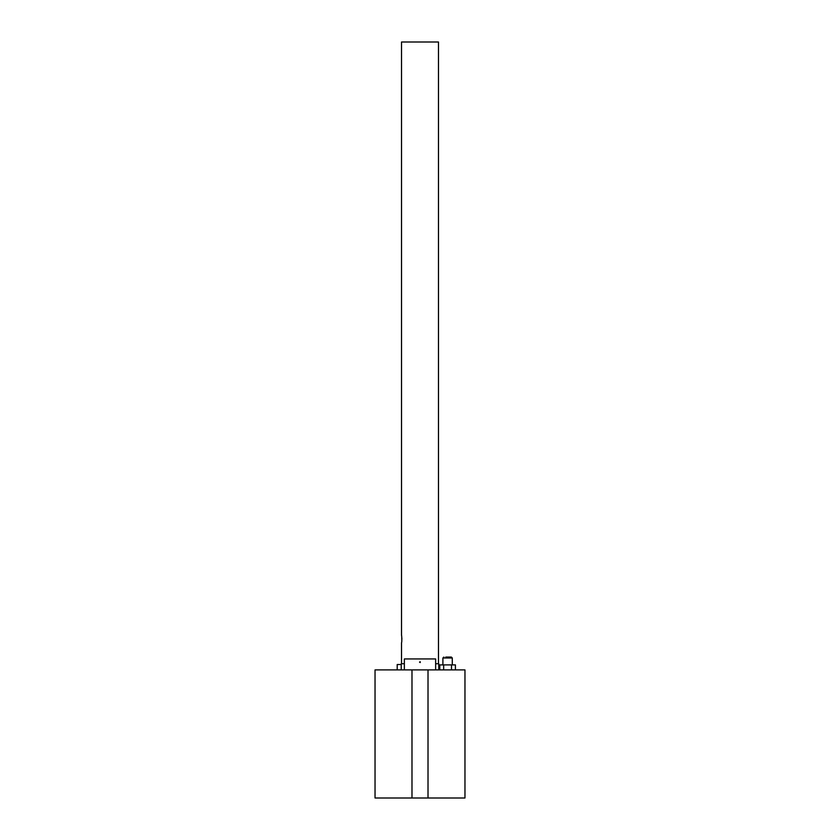 <?xml version="1.0" encoding="UTF-8"?>
<svg xmlns="http://www.w3.org/2000/svg" width="840" height="840" viewBox="0 0 840 840"><rect width="100%" height="100%" fill="white"/><g stroke="black" fill="none" stroke-linecap="round" stroke-linejoin="round"><path stroke-width="1.26" d="M401.226 664.514L397.205 664.514L397.205 669.9M404.355 663.736L401.226 663.736L401.226 669.9M438.774 669.9L438.774 663.736L435.645 663.736M401.898 639.103C401.079 629.675 402.339 641.298 401.52 642.821L401.52 663.736M438.48 663.736L438.48 42L401.52 42L401.52 635.387M464.961 794.304L464.961 669.9L375.039 669.9L375.039 798L464.961 798L464.961 794.304L464.961 798M439.772 669.9L439.772 664.892L455.417 664.892L455.417 669.9M451.49 664.892L451.49 669.9M443.667 664.892L443.667 669.9M435.645 669.9L435.645 658.949L404.355 658.949L404.355 669.9M419.528 662.13L420.231 661.731L420.231 662.54L419.528 662.13M445.736 657.069L451.353 657.069L445.736 657.069M411.989 798L411.989 669.9M428.012 669.9L428.012 798M443.846 657.069L442.901 658.004L452.288 658.004L451.353 657.069M442.901 658.004L442.901 664.892M452.288 658.004L452.288 664.892"/></g></svg>
